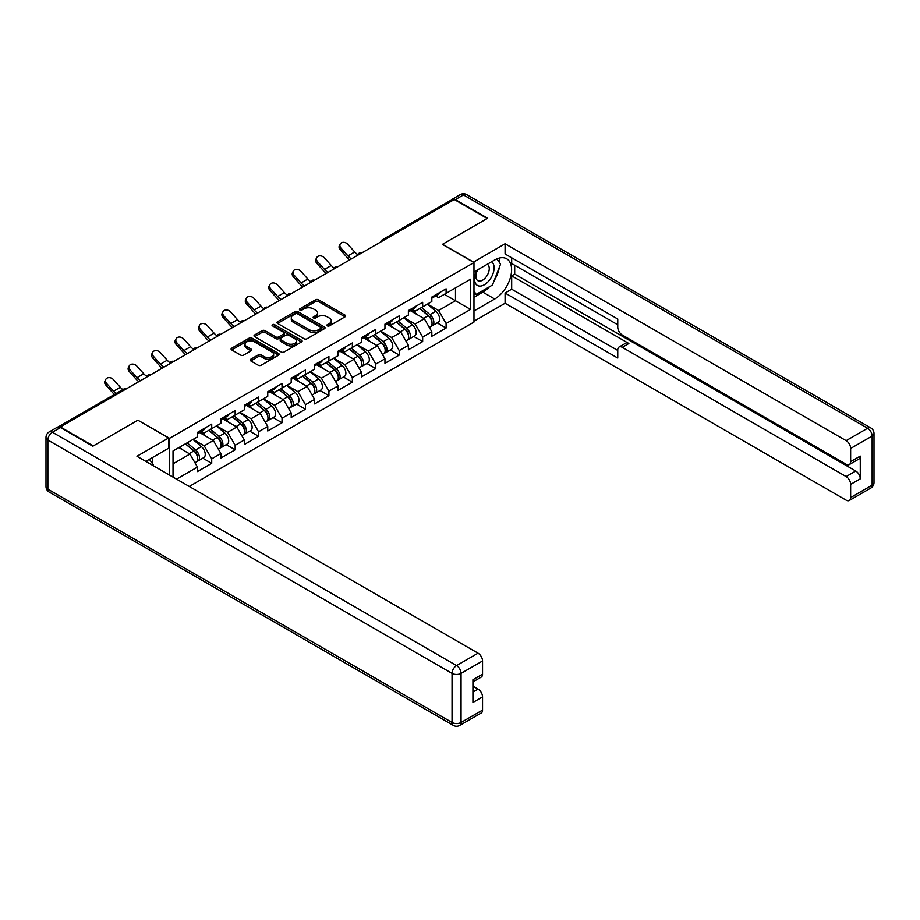 <?xml version="1.0" encoding="UTF-8"?>
<svg xmlns="http://www.w3.org/2000/svg" width="920" height="920" viewBox="0 0 920 920"><rect width="100%" height="100%" fill="white"/><g stroke="black" fill="none" stroke-linecap="round" stroke-linejoin="round"><path stroke-width="1.38" d="M327.301 325.875A1.46 0.839 0 0 0 329.36 325.875L345.034 316.825A2.081 1.208 0 0 0 345.644 315.974A2.081 1.208 0 0 0 345.034 315.123L318.481 299.793A2.081 1.208 0 0 0 315.537 299.793L299.862 308.844A1.46 0.839 0 0 0 299.437 309.442A1.46 0.839 0 0 0 299.862 310.04A1.46 0.839 0 0 0 301.933 310.04L303.957 308.867A6.67 3.852 0 0 1 313.398 308.867L315.606 310.143A6.67 3.852 0 0 1 317.561 312.869A6.67 3.852 0 0 1 315.606 315.594L313.582 316.767A1.46 0.839 0 0 0 313.156 317.354A1.46 0.839 0 0 0 313.582 317.952A1.46 0.839 0 0 0 315.652 317.952L317.676 316.779A6.67 3.852 0 0 1 327.117 316.779L329.325 318.055A6.67 3.852 0 0 1 331.28 320.781A6.67 3.852 0 0 1 329.325 323.506L327.301 324.679A1.46 0.839 0 0 0 326.865 325.277A1.46 0.839 0 0 0 327.301 325.875L327.301 324.679M250.792 359.225A2.081 1.208 0 0 0 250.183 360.077A2.081 1.208 0 0 0 250.792 360.928L258.244 365.228A2.081 1.208 0 0 0 261.188 365.228L278.587 355.189A2.081 1.208 0 0 0 279.208 354.338A2.081 1.208 0 0 0 278.587 353.487L252.045 338.157A2.081 1.208 0 0 0 249.101 338.157L231.69 348.197A2.081 1.208 0 0 0 231.081 349.059A2.081 1.208 0 0 0 231.69 349.91L240.695 355.097A2.081 1.208 0 0 0 243.639 355.097L251.091 350.796A2.081 1.208 0 0 0 251.7 349.945A2.081 1.208 0 0 0 251.091 349.094L246.629 346.518A5.577 3.22 0 0 1 244.996 344.241A5.577 3.22 0 0 1 248.434 341.262A5.577 3.22 0 0 1 254.518 341.964L271.998 352.061A5.577 3.22 0 0 1 273.631 354.338A5.577 3.22 0 0 1 270.181 357.305A5.577 3.22 0 0 1 264.097 356.615L261.188 354.924A2.081 1.208 0 0 0 258.244 354.924L250.792 359.225L250.792 360.928L258.244 356.661L258.244 354.924M138.011 420.095L93.242 445.947L60.34 426.949L454.296 199.502L487.197 218.5L442.416 244.352L473.972 262.568L169.567 438.311L138.011 420.267M304.106 338.755A2.081 1.208 0 0 0 307.05 338.755L324.461 328.704A2.081 1.208 0 0 0 325.07 327.853A2.081 1.208 0 0 0 324.461 327.002L297.907 311.673A2.081 1.208 0 0 0 294.964 311.673L277.564 321.724A2.081 1.208 0 0 0 276.954 322.575A2.081 1.208 0 0 0 277.564 323.426L304.106 338.755M273.056 326.186A1.46 0.839 0 0 1 274.539 326.393L274.539 324.656L301.53 340.239A2.081 1.208 0 0 1 302.139 341.09A2.081 1.208 0 0 1 301.53 341.941L284.119 351.992A2.081 1.208 0 0 1 281.175 351.992L254.621 336.662L254.621 334.96A2.081 1.208 0 0 0 254.012 335.811A2.081 1.208 0 0 0 254.621 336.662M254.621 334.96L262.073 330.659A2.081 1.208 0 0 1 265.029 330.659L275.793 336.881A2.081 1.208 0 0 0 278.737 336.881L283.682 334.029A2.081 1.208 0 0 0 284.291 333.178A2.081 1.208 0 0 0 283.682 332.327L272.469 325.853A1.46 0.839 0 0 1 272.044 325.254A1.46 0.839 0 0 1 272.941 324.472A1.46 0.839 0 0 1 274.539 324.656M169.567 475.088L169.567 438.311M189.255 486.461L473.972 322.08L473.972 262.568M202.802 458.194L211.715 463.335L211.715 458.827L204.205 445.82L193.085 439.403M211.715 463.335L197.443 471.58L197.443 467.072L176.559 479.124M173.029 477.089L173.029 450.984L197.443 436.885L197.443 432.377L211.715 424.131L211.715 428.639L220.88 423.349L220.88 418.841L235.152 410.596L235.152 415.104L244.317 409.814L244.317 405.306L258.589 397.06L258.589 401.58L267.755 396.29L267.755 391.77L282.026 383.536L282.026 388.044L291.191 382.754L291.191 378.247L305.474 370.001L305.474 374.509L314.628 369.219L314.628 364.711L328.911 356.466L328.911 360.985L338.077 355.683L338.077 351.175L352.348 342.941L352.348 347.449L361.514 342.159L361.514 337.64L375.785 329.406L375.785 333.914L384.951 328.624L384.951 324.116L399.222 315.87L399.222 320.378L408.388 315.089L408.388 310.58L422.659 302.335L422.659 306.854L431.825 301.565L431.825 297.045L446.096 288.811L446.096 293.319L470.522 279.22L470.522 309.407L446.096 323.506L438.587 310.5L427.466 304.072M437.184 322.874L446.096 328.014L446.096 323.506M446.096 328.014L431.825 336.26L431.825 331.752L422.659 337.042L415.15 324.024L404.029 317.607M413.747 336.398L422.659 341.55L422.659 337.042M422.659 341.55L408.388 349.796L408.388 345.276L399.222 350.566L391.713 337.559L380.592 331.142M390.31 349.933L399.222 355.085L399.222 350.566M399.222 355.085L384.951 363.32L384.951 358.811L375.785 364.101L368.276 351.095L357.155 344.666M366.873 363.469L375.785 368.609L375.785 364.101M375.785 368.609L361.514 376.855L361.514 372.347L352.348 377.637L344.839 364.619L333.718 358.202M343.436 377.004L352.348 382.145L352.348 377.637M352.348 382.145L338.077 390.39L338.077 385.871L328.911 391.172L321.391 378.154L310.281 371.737M319.999 390.528L328.911 395.68L328.911 391.172M328.911 395.68L314.628 403.914L314.628 399.406L305.474 404.697L297.953 391.69L286.833 385.273M296.55 404.064L305.474 409.216L305.474 404.697M305.474 409.216L291.191 417.45L291.191 412.942L282.026 418.232L274.517 405.225L263.396 398.797M273.113 417.599L282.026 422.74L282.026 418.232M282.026 422.74L267.755 430.985L267.755 426.478L258.589 431.767L251.079 418.749L239.959 412.332M249.677 431.123L258.589 436.275L258.589 431.767M258.589 436.275L244.317 444.521L244.317 440.001L235.152 445.291L227.642 432.285L216.522 425.868M226.239 444.659L235.152 449.811L235.152 445.291M235.152 449.811L220.88 458.045L220.88 453.537L211.715 458.827M201.296 431.308L204.205 432.975L211.715 428.639M204.205 445.82L213.371 440.53L199.341 432.434M220.88 453.537L213.371 440.53M224.733 417.772L227.642 419.451L235.152 415.104M227.642 432.285L236.808 426.995L222.778 418.899M244.317 440.001L236.808 426.995M248.17 404.236L251.079 405.916L258.589 401.58M251.079 418.749L260.245 413.459L246.226 405.363M267.755 426.478L260.245 413.459M271.618 390.701L274.517 392.38L282.026 388.044M274.517 405.225L283.682 399.924L269.663 391.828M291.191 412.942L283.682 399.924M295.055 377.177L297.953 378.844L305.474 374.509M297.953 391.69L307.119 386.4L293.101 378.304M314.628 399.406L307.119 386.4M318.492 363.641L321.391 365.32L328.911 360.985M321.391 378.154L330.556 372.864L316.537 364.768M338.077 385.871L330.556 372.864M341.929 350.106L344.839 351.785L352.348 347.449M344.839 364.619L354.004 359.329L339.974 351.233M361.514 372.347L354.004 359.329M365.366 336.57L368.276 338.249L375.785 333.914M368.276 351.095L377.441 345.805L363.411 337.709M384.951 358.811L377.441 345.805M388.803 323.046L391.713 324.725L399.222 320.378M391.713 337.559L400.878 332.269L386.848 324.173M408.388 345.276L400.878 332.269M412.24 309.511L415.15 311.19L422.659 306.854M415.15 324.024L424.315 318.734L410.297 310.638M431.825 331.752L424.315 318.734M452.042 200.802L383.973 240.097M383.019 240.649A3.185 1.84 120 0 1 383.824 240.016A3.185 1.84 60 0 0 382.225 239.855L450.294 200.56A3.185 1.84 60 0 1 451.881 200.721M435.689 295.975L438.587 297.654L446.096 293.319M438.587 310.5L455.492 300.736L455.492 287.902L470.522 279.22M444.371 294.32L470.522 309.407M173.029 463.818L189.922 454.054L178.814 447.637M197.443 467.072L189.922 454.054M327.876 326.082L329.325 325.243A6.67 3.852 0 0 0 331.28 322.517L331.28 320.781M317.561 312.869L317.561 314.605A6.67 3.852 0 0 1 315.606 317.331L314.168 318.159M345 316.836L318.481 301.53A2.081 1.208 0 0 0 315.537 301.53L300.449 310.247M324.426 328.716L297.907 313.409A2.081 1.208 0 0 0 294.964 313.409L277.587 323.438M320.769 328.452A1.46 0.839 0 0 0 321.195 327.853A1.46 0.839 0 0 0 320.769 327.255L297.471 313.8A1.46 0.839 0 0 0 295.4 313.8L293.261 315.042A6.67 3.852 0 0 0 291.306 317.768A6.67 3.852 0 0 0 293.261 320.482L309.189 329.682A6.67 3.852 0 0 0 318.63 329.682L320.769 328.452L320.769 330.188A1.46 0.839 0 0 0 321.195 329.59L321.195 327.853M291.306 317.768L291.306 319.493A6.67 3.852 0 0 0 293.261 322.218L293.261 320.482M320.769 330.188L318.63 331.418A6.67 3.852 0 0 1 309.189 331.418L293.261 322.218M254.656 336.685L262.073 332.396L262.073 330.659M284.291 333.178L284.291 334.914A2.081 1.208 0 0 1 283.682 335.766L278.737 338.617A2.081 1.208 0 0 1 275.793 338.617L265.029 332.396A2.081 1.208 0 0 0 262.073 332.396M274.539 326.393L301.495 341.964M286.959 343.332A5.577 3.22 0 0 0 293.043 344.022A5.577 3.22 0 0 0 296.481 341.055A5.577 3.22 0 0 0 294.848 338.767L288.696 335.214A2.081 1.208 0 0 0 285.74 335.214L280.807 338.065A2.081 1.208 0 0 0 280.197 338.916A2.081 1.208 0 0 0 280.807 339.767L286.959 343.332L286.959 345.058A5.577 3.22 0 0 0 293.043 345.759A5.577 3.22 0 0 0 296.481 342.78L296.481 341.055M280.197 338.916L280.197 340.653A2.081 1.208 0 0 0 280.807 341.504L280.807 339.767M286.959 345.058L280.807 341.504M273.631 354.338L273.631 356.063A5.577 3.22 0 0 1 270.181 359.041A5.577 3.22 0 0 1 264.097 358.34L261.188 356.661A2.081 1.208 0 0 0 258.244 356.661M244.996 344.241L244.996 345.978A5.577 3.22 0 0 0 246.629 348.254L246.629 346.518M251.056 350.819L246.629 348.254M278.587 353.487L278.587 355.189L252.045 339.894A2.081 1.208 0 0 0 249.101 339.894L231.725 349.922M430.042 317.009L428.984 316.399M431.388 325.945A7.015 4.048 -120 0 0 432.4 325.634A7.015 4.048 -120 0 0 433.665 320.735A7.015 4.048 -120 0 0 430.008 314.628L421.555 307.487M432.4 325.634L438.184 322.287A7.015 4.048 -120 0 0 439.449 317.388A7.015 4.048 -120 0 0 435.792 311.282L427.34 304.152M419.922 308.43L429.571 316.572A4.255 2.449 60 0 1 431.871 321.804M429.329 327.405L430.606 326.669A7.015 4.048 -120 0 0 431.859 321.77A7.015 4.048 -120 0 0 428.214 315.663L419.75 308.534M417.312 314.697L411.608 309.879M349.68 259.9A16.997 9.809 60 0 1 347.139 257.45L340.239 249.768A4.784 3.668 -152.4 0 1 339.388 245.594L340.204 244.03A4.784 3.668 27.6 0 0 341.055 248.193L347.955 255.875A14.237 8.223 -120 0 0 351.405 258.911M357.592 254.61A14.237 8.223 -120 0 1 354.717 251.976L347.817 244.294A4.784 3.668 27.6 0 0 340.204 244.03M433.711 295.964A7.015 4.048 60 0 1 432.4 297.873A7.015 4.048 60 0 1 431.825 298.115M439.495 292.617A7.015 4.048 60 0 1 438.184 294.538L432.4 297.873M477.089 270.135A13.811 7.969 120 0 0 476.755 284.97A13.811 7.969 120 0 0 489.221 280.439A13.811 7.969 120 0 0 491.602 261.763M477.859 269.686A9.453 5.462 120 0 0 477.836 280.657A9.453 5.462 120 0 0 485.909 277.23A9.453 5.462 120 0 0 487.289 264.281A9.453 5.462 120 0 0 487.255 264.27M496.869 258.877L500.56 264.132L492.453 285.039L476.226 294.4L473.972 291.191M473.972 293.101L476.226 294.4M149.408 459.322L153.191 464.692L152.881 465.462M473.374 262.223L505.08 243.742L846.135 440.657L867.629 428.248L463.45 194.902L455.342 199.594L487.646 218.236L442.566 244.26L473.374 262.05M473.972 271.94L494.707 259.969A23.908 13.8 120 0 1 506.655 258.784A23.908 13.8 120 0 1 510.324 277.932A23.908 13.8 120 0 1 494.707 299L473.972 310.971M473.972 321.207L505.08 303.255L505.08 293.02L617.757 358.075L617.757 349.922A6.371 3.68 -120 0 1 619.08 347.001A6.371 3.68 -120 0 1 622.265 347.323L846.135 476.572L855.761 471.017A6.371 3.68 60 0 1 860.269 478.825L860.269 456.101A6.371 3.68 60 0 1 858.946 459.011L849.332 464.565A6.371 3.68 -120 0 0 850.644 461.644L850.644 448.466A6.371 3.68 -120 0 0 846.135 440.657M514.694 265.259L514.694 274.102L511.681 275.839L511.681 289.202L505.08 293.02M511.681 257.795L511.681 263.522L617.757 324.76M849.332 464.565A6.371 3.68 -120 0 1 846.135 464.255L622.265 334.995A6.371 3.68 -120 0 1 617.757 327.198L617.757 319.033L505.08 253.977L505.08 243.742M505.08 303.255L846.135 500.158A6.371 3.68 -120 0 0 849.332 500.48A6.371 3.68 -120 0 0 850.644 497.559L850.644 484.38A6.371 3.68 -120 0 0 846.135 476.572M455.342 199.594A6.371 3.68 -120 0 0 452.157 199.272A6.371 3.68 -120 0 0 451.156 200.433M511.681 275.839L628.877 343.505L622.265 347.323M514.694 274.102L855.761 471.017M511.681 289.202L617.757 350.44M619.08 347.001L625.692 343.183A6.371 3.68 60 0 1 628.877 343.505M473.972 297.263L482.839 292.146A23.908 13.8 120 0 0 489.463 286.764M494.212 280.508A23.908 13.8 120 0 0 499.353 267.248M499.744 262.959A23.908 13.8 120 0 0 499.146 258.083M473.972 294.492L475.18 293.79M60.49 427.558L52.371 432.239A6.371 3.68 -120 0 0 49.185 431.928L57.304 427.236A6.371 3.68 60 0 1 60.49 427.558L92.793 446.211L137.862 420.187L168.67 437.966L168.67 448.201L147.327 460.517A23.908 13.8 120 0 0 145.889 461.426M168.67 437.966L136.965 456.274L478.032 653.177A6.371 3.68 60 0 1 482.54 660.985L482.54 674.176A6.371 3.68 60 0 1 481.217 677.097L472.926 681.881M152.294 463.416L152.294 457.654M472.926 692.047L478.032 689.091A6.371 3.68 60 0 1 482.54 696.9L482.54 710.091A6.371 3.68 60 0 1 481.217 713L459.735 725.408A6.371 3.68 -120 0 0 461.046 722.487L482.54 710.091M482.54 674.176L472.926 679.731L472.926 702.454L482.54 696.9M478.032 689.091L472.926 686.147M406.605 330.544L405.547 329.935M407.951 339.48A7.015 4.048 -120 0 0 408.963 339.169A7.015 4.048 -120 0 0 410.228 334.259A7.015 4.048 -120 0 0 406.571 328.152L398.118 321.022M408.963 339.169L414.747 335.823A7.015 4.048 -120 0 0 416.012 330.924A7.015 4.048 -120 0 0 412.355 324.817L403.903 317.688M396.485 321.966L406.134 330.096A4.255 2.449 60 0 1 408.434 335.34M405.881 340.94L407.157 340.204A7.015 4.048 -120 0 0 408.422 335.305A7.015 4.048 -120 0 0 404.765 329.199L396.313 322.058M393.875 328.221L388.171 323.414M383.168 344.068L382.11 343.471M384.502 353.016A7.015 4.048 -120 0 0 385.526 352.693A7.015 4.048 -120 0 0 386.791 347.794A7.015 4.048 -120 0 0 383.134 341.688L374.681 334.558M385.526 352.693L391.31 349.358A7.015 4.048 -120 0 0 392.575 344.459A7.015 4.048 -120 0 0 388.918 338.353L380.466 331.211M373.048 335.49L382.697 343.631A4.255 2.449 60 0 1 384.985 348.864M382.444 354.476L383.721 353.74A7.015 4.048 -120 0 0 384.985 348.841A7.015 4.048 -120 0 0 381.328 342.734L372.876 335.593M370.438 341.757L364.734 336.938M359.72 357.604L358.673 356.994M361.065 366.539A7.015 4.048 -120 0 0 362.089 366.229A7.015 4.048 -120 0 0 363.342 361.33A7.015 4.048 -120 0 0 359.697 355.223L351.244 348.082M362.089 366.229L367.873 362.894A7.015 4.048 -120 0 0 369.127 357.995A7.015 4.048 -120 0 0 365.481 351.877L357.029 344.747M349.611 349.025L359.26 357.167A4.255 2.449 60 0 1 361.548 362.399M359.007 368.011L360.284 367.264A7.015 4.048 -120 0 0 361.548 362.365A7.015 4.048 -120 0 0 357.891 356.258L349.439 349.128M347.001 355.292L341.297 350.474M336.283 371.139L335.236 370.53M337.628 380.075A7.015 4.048 -120 0 0 338.652 379.764A7.015 4.048 -120 0 0 339.905 374.865A7.015 4.048 -120 0 0 336.26 368.747L327.796 361.617M338.652 379.764L344.436 376.418A7.015 4.048 -120 0 0 345.69 371.519A7.015 4.048 -120 0 0 342.044 365.412L333.58 358.282M326.174 362.56L335.823 370.702A4.255 2.449 60 0 1 338.111 375.935M335.57 381.535L336.846 380.799A7.015 4.048 -120 0 0 338.111 375.9A7.015 4.048 -120 0 0 334.454 369.794L326.002 362.664M323.564 368.828L317.848 364.009M312.846 384.675L311.799 384.065M314.191 393.61A7.015 4.048 -120 0 0 315.215 393.288A7.015 4.048 -120 0 0 316.468 388.389A7.015 4.048 -120 0 0 312.823 382.283L304.359 375.153M315.215 393.288L320.999 389.953A7.015 4.048 -120 0 0 322.253 385.054A7.015 4.048 -120 0 0 318.608 378.948L310.143 371.806M302.737 376.096L312.374 384.226A4.255 2.449 60 0 1 314.674 389.471M312.133 395.071L313.409 394.335A7.015 4.048 -120 0 0 314.663 389.436A7.015 4.048 -120 0 0 311.017 383.329L302.565 376.188M300.115 382.352L294.411 377.545M326.243 273.435A16.997 9.809 60 0 1 323.702 270.974L316.802 263.304A4.784 3.668 -152.4 0 1 315.94 259.13L316.767 257.554A4.784 3.668 27.6 0 0 317.618 261.728L324.518 269.411A14.237 8.223 -120 0 0 327.957 272.435M334.155 268.134A14.237 8.223 -120 0 1 331.28 265.5L324.38 257.818A4.784 3.668 27.6 0 0 316.767 257.554M410.274 309.499A7.015 4.048 60 0 1 408.963 311.409A7.015 4.048 60 0 1 408.388 311.638M416.058 306.153A7.015 4.048 60 0 1 414.747 308.062L408.963 311.409M302.806 286.959A16.997 9.809 60 0 1 300.265 284.51L293.365 276.828A4.784 3.668 -152.4 0 1 292.502 272.665L293.33 271.089A4.784 3.668 27.6 0 0 294.181 275.264L301.082 282.934A14.237 8.223 -120 0 0 304.52 285.97M310.718 281.669A14.237 8.223 -120 0 1 307.843 279.036L300.943 271.354A4.784 3.668 27.6 0 0 293.33 271.089M386.837 323.023A7.015 4.048 60 0 1 385.526 324.933A7.015 4.048 60 0 1 384.951 325.174M392.622 319.688A7.015 4.048 60 0 1 391.31 321.597L385.526 324.933M279.369 300.495A16.997 9.809 60 0 1 276.816 298.046L269.916 290.363A4.784 3.668 -152.4 0 1 269.065 286.2L269.893 284.625A4.784 3.668 27.6 0 0 270.744 288.788L277.644 296.47A14.237 8.223 -120 0 0 281.083 299.506M287.281 295.205A14.237 8.223 -120 0 1 284.406 292.571L277.506 284.889A4.784 3.668 27.6 0 0 269.893 284.625M363.388 336.559A7.015 4.048 60 0 1 362.089 338.468A7.015 4.048 60 0 1 361.514 338.709M369.173 333.224A7.015 4.048 60 0 1 367.873 335.133L362.089 338.468M255.933 314.03A16.997 9.809 60 0 1 253.38 311.581L246.48 303.899A4.784 3.668 -152.4 0 1 245.628 299.724L246.445 298.16A4.784 3.668 27.6 0 0 247.308 302.323L254.207 310.005A14.237 8.223 -120 0 0 257.646 313.03M263.844 308.729A14.237 8.223 -120 0 1 260.969 306.096L254.069 298.425A4.784 3.668 27.6 0 0 246.445 298.16M339.952 350.094A7.015 4.048 60 0 1 338.652 352.003A7.015 4.048 60 0 1 338.077 352.245M345.736 346.748A7.015 4.048 60 0 1 344.436 348.657L338.652 352.003M232.484 327.554A16.997 9.809 60 0 1 229.942 325.105L223.042 317.423A4.784 3.668 -152.4 0 1 222.191 313.26L223.008 311.684A4.784 3.668 27.6 0 0 223.87 315.859L230.77 323.541A14.237 8.223 -120 0 0 234.209 326.565M240.407 322.264A14.237 8.223 -120 0 1 237.521 319.631L230.632 311.949A4.784 3.668 27.6 0 0 223.008 311.684M316.514 363.618A7.015 4.048 60 0 1 315.215 365.539A7.015 4.048 60 0 1 314.628 365.769M322.299 360.284A7.015 4.048 60 0 1 320.999 362.192L315.215 365.539M289.409 398.199L288.351 397.601M290.755 407.146A7.015 4.048 -120 0 0 291.767 406.824A7.015 4.048 -120 0 0 293.031 401.925A7.015 4.048 -120 0 0 289.374 395.818L280.922 388.688M291.767 406.824L297.551 403.489A7.015 4.048 -120 0 0 298.816 398.59A7.015 4.048 -120 0 0 295.159 392.483L286.707 385.342M279.3 389.62L288.938 397.762A4.255 2.449 60 0 1 291.237 402.994M288.696 408.606L289.972 407.87A7.015 4.048 -120 0 0 291.226 402.971A7.015 4.048 -120 0 0 287.58 396.853L279.116 389.723M276.678 395.887L270.974 391.069M209.047 341.09A16.997 9.809 60 0 1 206.505 338.641L199.605 330.959A4.784 3.668 -152.4 0 1 198.755 326.796L199.571 325.22A4.784 3.668 27.6 0 0 200.422 329.394L207.322 337.065A14.237 8.223 -120 0 0 210.772 340.101M216.959 335.8A14.237 8.223 -120 0 1 214.084 333.166L207.184 325.484A4.784 3.668 27.6 0 0 199.571 325.22M293.077 377.154A7.015 4.048 60 0 1 291.767 379.063A7.015 4.048 60 0 1 291.191 379.304M298.862 373.819A7.015 4.048 60 0 1 297.551 375.728L291.767 379.063M265.972 411.734L264.914 411.125M267.317 420.67A7.015 4.048 -120 0 0 268.329 420.359A7.015 4.048 -120 0 0 269.594 415.46A7.015 4.048 -120 0 0 265.938 409.354L257.485 402.212M268.329 420.359L274.114 417.013A7.015 4.048 -120 0 0 275.379 412.114A7.015 4.048 -120 0 0 271.722 406.007L263.269 398.877M255.852 403.155L265.5 411.297A4.255 2.449 60 0 1 267.8 416.53M265.248 422.13L266.524 421.394A7.015 4.048 -120 0 0 267.789 416.495A7.015 4.048 -120 0 0 264.143 410.389L255.679 403.259M253.242 409.423L247.537 404.604M185.61 354.625A16.997 9.809 60 0 1 183.068 352.176L176.168 344.494A4.784 3.668 -152.4 0 1 175.306 340.32L176.134 338.755A4.784 3.668 27.6 0 0 176.985 342.918L183.885 350.6A14.237 8.223 -120 0 0 187.335 353.636M193.522 349.335A14.237 8.223 -120 0 1 190.647 346.702L183.747 339.02A4.784 3.668 27.6 0 0 176.134 338.755M269.64 390.69A7.015 4.048 60 0 1 268.329 392.598A7.015 4.048 60 0 1 267.755 392.84M275.425 387.343A7.015 4.048 60 0 1 274.114 389.263L268.329 392.598M242.535 425.27L241.477 424.66M243.869 434.205A7.015 4.048 -120 0 0 244.892 433.895A7.015 4.048 -120 0 0 246.157 428.996A7.015 4.048 -120 0 0 242.5 422.878L234.048 415.748M244.892 433.895L250.677 430.548A7.015 4.048 -120 0 0 251.942 425.649A7.015 4.048 -120 0 0 248.285 419.543L239.832 412.413M232.415 416.691L242.064 424.822A4.255 2.449 60 0 1 244.352 430.065M241.81 435.666L243.087 434.93A7.015 4.048 -120 0 0 244.352 430.031A7.015 4.048 -120 0 0 240.695 423.924L232.242 416.794M229.804 422.947L224.1 418.14M162.173 368.161A16.997 9.809 60 0 1 159.631 365.7L152.731 358.029A4.784 3.668 -152.4 0 1 151.869 353.855L152.697 352.291A4.784 3.668 27.6 0 0 153.548 356.454L160.448 364.136A14.237 8.223 -120 0 0 163.886 367.16M170.085 362.859A14.237 8.223 -120 0 1 167.21 360.226L160.31 352.555A4.784 3.668 27.6 0 0 152.697 352.291M246.203 404.225A7.015 4.048 60 0 1 244.892 406.134A7.015 4.048 60 0 1 244.317 406.364M251.988 400.878A7.015 4.048 60 0 1 250.677 402.787L244.892 406.134M219.086 438.794L218.04 438.196M220.432 447.741A7.015 4.048 -120 0 0 221.455 447.419A7.015 4.048 -120 0 0 222.72 442.52A7.015 4.048 -120 0 0 219.064 436.413L210.611 429.284M221.455 447.419L227.24 444.084A7.015 4.048 -120 0 0 228.505 439.185A7.015 4.048 -120 0 0 224.848 433.078L216.395 425.937M208.978 430.215L218.626 438.357A4.255 2.449 60 0 1 220.915 443.589M218.373 449.201L219.65 448.466A7.015 4.048 -120 0 0 220.915 443.566A7.015 4.048 -120 0 0 217.258 437.46L208.805 430.318M206.367 436.482L200.663 431.664M138.736 381.685A16.997 9.809 60 0 1 136.183 379.235L129.283 371.553A4.784 3.668 -152.4 0 1 128.432 367.391L129.26 365.815A4.784 3.668 27.6 0 0 130.111 369.989L137.011 377.66A14.237 8.223 -120 0 0 140.449 380.696M146.648 376.395A14.237 8.223 -120 0 1 143.773 373.761L136.873 366.079A4.784 3.668 27.6 0 0 129.26 365.815M222.755 417.749A7.015 4.048 60 0 1 221.455 419.658A7.015 4.048 60 0 1 220.88 419.899M228.539 414.414A7.015 4.048 60 0 1 227.24 416.323L221.455 419.658M195.649 452.329L194.603 451.72M196.995 461.276A7.015 4.048 -120 0 0 198.018 460.954A7.015 4.048 -120 0 0 199.272 456.055A7.015 4.048 -120 0 0 195.626 449.949L187.162 442.808M198.018 460.954L203.803 457.619A7.015 4.048 -120 0 0 205.056 452.72A7.015 4.048 -120 0 0 201.411 446.602L192.958 439.472M185.541 443.75L195.189 451.892A4.255 2.449 60 0 1 197.478 457.125M194.936 462.737L196.213 462.001A7.015 4.048 -120 0 0 197.478 457.091A7.015 4.048 -120 0 0 193.821 450.984L185.368 443.854M182.93 450.018L179.584 447.189M114.425 394.473A16.997 9.809 60 0 1 112.746 392.771L105.846 385.089A4.784 3.668 -152.4 0 1 104.995 380.926L105.811 379.35A4.784 3.668 27.6 0 0 106.674 383.513L113.574 391.195A14.237 8.223 -120 0 0 116.046 393.53M122.808 389.631A14.237 8.223 -120 0 1 120.336 387.297L113.436 379.615A4.784 3.668 27.6 0 0 105.811 379.35M199.318 431.284A7.015 4.048 60 0 1 198.018 433.193A7.015 4.048 60 0 1 197.443 433.435M205.102 427.949A7.015 4.048 60 0 1 203.803 429.858L198.018 433.193M126.143 388.953L59.662 427.167M126.81 388.573A3.185 1.84 -60 0 0 125.994 388.872A3.185 1.84 -120 0 0 124.407 388.711L58.144 426.96M359.57 254.184A3.185 1.84 120 0 1 360.387 253.54A3.185 1.84 -60 0 1 361.192 253.253M336.133 267.72A3.185 1.84 120 0 1 336.95 267.076A3.185 1.84 -60 0 1 337.755 266.788M312.697 281.255A3.185 1.84 120 0 1 313.501 280.611A3.185 1.84 -60 0 1 314.318 280.312M289.26 294.779A3.185 1.84 120 0 1 290.064 294.147A3.185 1.84 -60 0 1 290.881 293.848M265.822 308.315A3.185 1.84 120 0 1 266.627 307.671A3.185 1.84 -60 0 1 267.444 307.384M242.385 321.85A3.185 1.84 120 0 1 243.19 321.207A3.185 1.84 -60 0 1 243.995 320.919M218.948 335.374A3.185 1.84 120 0 1 219.753 334.742A3.185 1.84 -60 0 1 220.558 334.443M195.5 348.91A3.185 1.84 120 0 1 196.316 348.266A3.185 1.84 -60 0 1 197.121 347.978M172.063 362.445A3.185 1.84 120 0 1 172.88 361.801A3.185 1.84 -60 0 1 173.684 361.514M148.626 375.981A3.185 1.84 120 0 1 149.431 375.337A3.185 1.84 -60 0 1 150.248 375.038M329.325 325.243L329.325 323.506M313.582 317.952L313.582 316.767M315.606 317.331L315.606 315.594M299.862 310.04L299.862 308.844M315.537 301.53L315.537 299.793M318.481 301.53L318.481 299.793M345.034 316.825L345.034 315.123M277.564 323.426L277.564 321.724M294.964 313.409L294.964 311.673M297.907 313.409L297.907 311.673M324.461 328.704L324.461 327.002M309.189 331.418L309.189 329.682M318.63 331.418L318.63 329.682M265.029 332.396L265.029 330.659M275.793 338.617L275.793 336.881M278.737 338.617L278.737 336.881M283.682 335.766L283.682 334.029M301.53 341.941L301.53 340.239M261.188 356.661L261.188 354.924M264.097 358.34L264.097 356.615M251.091 350.796L251.091 349.094M231.69 349.91L231.69 348.197M249.101 339.894L249.101 338.157M252.045 339.894L252.045 338.157M430.008 314.628L435.792 311.282M423.603 318.32L428.214 315.663M341.055 248.193L340.239 249.768M354.717 251.976L347.955 255.875M850.644 461.644L860.269 456.101M860.269 478.825L850.644 484.38M850.644 497.559L872.137 485.162L872.137 436.057L850.644 448.466M482.839 292.146L494.707 299M872.137 485.162A6.371 3.68 60 0 1 870.814 488.072A6.371 6.371 0 0 0 874 482.551A6.371 3.68 180 0 1 872.137 485.162M872.137 436.057A6.371 3.68 0 0 0 874 433.458A6.371 6.371 0 0 0 870.814 427.938A6.371 3.68 -60 0 0 867.629 428.248A6.371 3.68 60 0 1 872.137 436.057M452.157 199.272L460.264 194.591A6.371 3.68 60 0 1 463.45 194.902A6.371 3.68 -60 0 1 466.647 194.591L870.814 427.938M49.185 431.928A6.371 6.371 0 0 0 46 437.448A6.371 3.68 180 0 0 47.863 440.047A6.371 3.68 -60 0 1 52.371 432.239L456.55 665.585A6.371 3.68 -60 0 0 452.042 673.394L47.863 440.047L47.863 489.152L452.042 722.487L452.042 673.394A6.371 3.68 0 0 0 461.046 673.394L461.046 722.487A6.371 3.68 180 0 1 452.042 722.487A6.371 3.68 -60 0 0 453.353 725.408A6.371 6.371 0 0 0 459.735 725.408M482.54 660.985L461.046 673.394A6.371 3.68 -120 0 0 456.55 665.585L478.032 653.177M49.185 492.062A6.371 3.68 -60 0 1 47.863 489.152A6.371 3.68 0 0 1 46 486.542A6.371 6.371 0 0 0 49.185 492.062L453.353 725.408M406.571 328.152L412.355 324.817M400.166 331.855L404.765 329.199M383.134 341.688L388.918 338.353M376.728 345.391L381.328 342.734M359.697 355.223L365.481 351.877M353.291 358.926L357.891 356.258M336.26 368.747L342.044 365.412M329.843 372.45L334.454 369.794M312.823 382.283L318.608 378.948M306.406 385.986L311.017 383.329M317.618 261.728L316.802 263.304M331.28 265.5L324.518 269.411M294.181 275.264L293.365 276.828M307.843 279.036L301.082 282.934M270.744 288.788L269.916 290.363M284.406 292.571L277.644 296.47M247.308 302.323L246.48 303.899M260.969 306.096L254.207 310.005M223.87 315.859L223.042 317.423M237.521 319.631L230.77 323.541M289.374 395.818L295.159 392.483M282.969 399.522L287.58 396.853M200.422 329.394L199.605 330.959M214.084 333.166L207.322 337.065M265.938 409.354L271.722 406.007M259.532 413.046L264.143 410.389M176.985 342.918L176.168 344.494M190.647 346.702L183.885 350.6M242.5 422.878L248.285 419.543M236.095 426.581L240.695 423.924M153.548 356.454L152.731 358.029M167.21 360.226L160.448 364.136M219.064 436.413L224.848 433.078M212.658 440.116L217.258 437.46M130.111 369.989L129.283 371.553M143.773 373.761L137.011 377.66M195.626 449.949L201.411 446.602M189.221 453.652L193.821 450.984M106.674 383.513L105.846 385.089M120.336 387.297L113.574 391.195M382.225 239.855A3.185 3.185 0 0 0 380.696 241.994M361.41 253.126A3.185 3.185 0 0 0 357.259 255.518M337.973 266.662A3.185 3.185 0 0 0 333.822 269.054M314.525 280.197A3.185 3.185 0 0 0 310.385 282.589M291.088 293.721A3.185 3.185 0 0 0 286.948 296.125M267.651 307.257A3.185 3.185 0 0 0 263.499 309.649M244.214 320.792A3.185 3.185 0 0 0 240.062 323.184M220.777 334.328A3.185 3.185 0 0 0 216.625 336.72M197.34 347.852A3.185 3.185 0 0 0 193.189 350.244M173.892 361.387A3.185 3.185 0 0 0 169.751 363.779M150.454 374.923A3.185 3.185 0 0 0 146.314 377.315M127.017 388.447A3.185 3.185 0 0 0 124.407 388.711M849.332 500.48L870.814 488.072M874 482.551L874 433.458M466.647 194.591A6.371 6.371 0 0 0 460.264 194.591M46 437.448L46 486.542"/></g></svg>
